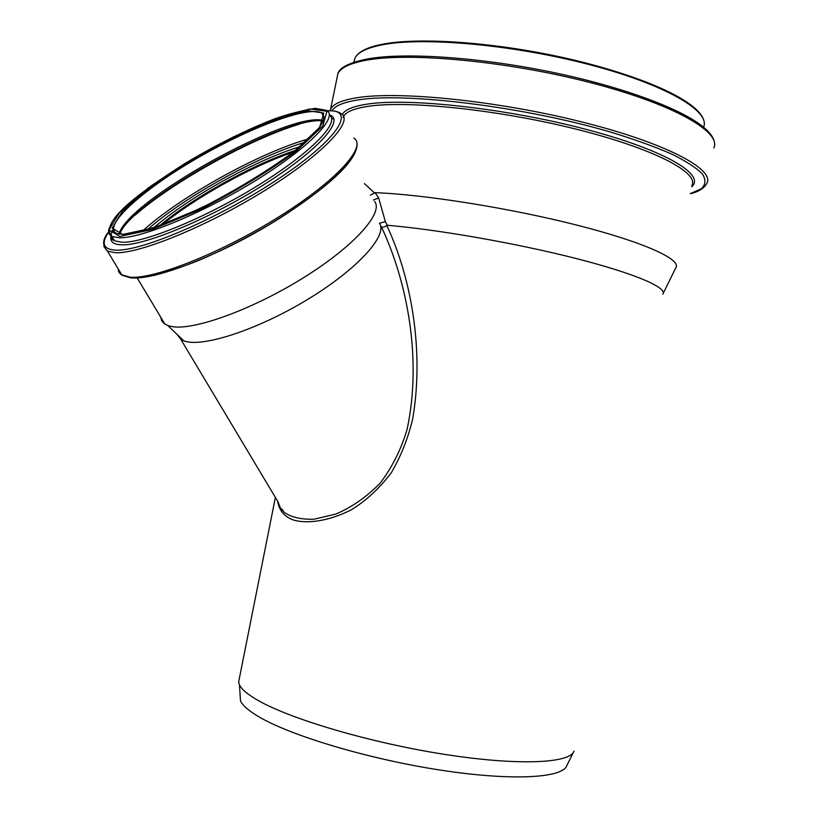 <?xml version="1.0" encoding="UTF-8"?>
<svg xmlns="http://www.w3.org/2000/svg" width="818" height="818" viewBox="0 0 818 818"><rect width="100%" height="100%" fill="white"/><g stroke="black" fill="none" stroke-linecap="round" stroke-linejoin="round"><path stroke-width="1.23" d="M373.407 200.052L378.652 197.956L375.104 192.67L374.511 192.946L364.429 183.59M370.442 195.124L374.511 192.946M278.048 501.904L280.237 507.589L284.357 512.457C291.515 517.375 301.464 519.614 314.184 519.185L335.717 514.072C351.423 507.518 366.229 497.232 380.125 483.233C392.221 467.221 401.209 449.266 407.088 429.358C422.19 359.204 407.282 281.515 381.29 226.637C382.466 227.639 384.286 227.24 386.75 225.441L387.272 225.277L385.339 221.617L379.501 223.253M277.65 501.24C279.142 510.657 284.541 516.966 293.846 520.156C307.905 523.97 328.57 521.168 351.229 509.88C366.28 500.626 379.664 488.203 391.372 472.62C401.26 455.636 408.417 437.436 412.845 418.018C424.245 350.186 411.168 277.363 386.761 225.441M379.419 223.13C388.161 235.236 357.446 269.357 307.19 299.705C257.067 330.135 201.31 348.039 183.764 340.799L180.798 339.306L277.936 501.71M385.339 221.617L378.652 197.956M180.798 339.306L176.985 334.306M374.624 201.412C383.693 212.752 354.756 245.635 304.674 277.005C254.725 308.417 195.962 330.094 173.048 326.76L167.854 325.584L163.897 323.427L161.627 320.625L160.696 317.108M574.011 751.098C570.289 763.439 517.906 765.914 443.969 754.278C370.145 742.724 290.533 719.134 258.007 700.382C247.793 694.543 241.607 689.37 239.459 684.85L238.621 682.089L239.347 678.439M662.836 294.194C667.692 287.731 634.972 273.478 575.32 258.304C515.8 243.15 437.364 229.469 387.272 225.277M675.903 267.67C681.558 259.429 643.95 242.148 576.792 225.093C509.798 208.048 424.245 194.49 375.104 192.67M162.128 224.858C195.584 197.363 252.394 165.87 293.284 152.117M161.923 224.94C195.471 197.353 252.455 165.778 293.457 151.984M573.408 752.315L566.884 765.495C562.927 778.163 511.618 781.17 439.644 769.983C367.763 758.889 290.37 735.556 258.621 716.64C248.652 710.74 242.609 705.484 240.492 700.862L240.103 694.819M289.879 211.647C265.942 227.547 240.86 241.474 214.653 253.416M329.368 115.123C340.513 122.117 311.29 152.537 258.733 185.011C206.33 217.527 144.52 242.977 122.179 242.271L114.612 240.85L111.954 236.433C99.152 222.516 137.731 193.631 184.919 163.518C213.58 146.33 241.535 132.209 268.774 121.146C282.68 115.553 298.141 111.279 315.155 108.324L326.576 110.358C338.693 116.667 310.022 146.831 257.189 179.582C204.51 212.363 141.933 238.365 119.5 237.782L111.954 236.433C108.825 234.848 107.894 232.097 109.183 228.191M119.776 236.433L108.968 229.848L119.704 212.353L148.17 188.038C174.07 169.919 202.537 152.864 233.549 136.862L276.412 118.252L309.777 108.947L326.914 111.309L322.844 125.992L296.392 151.013C268.273 171.576 236.003 191.167 199.582 209.817L151.903 229.582L119.776 236.433M111.453 236.116L112.097 239.234L114.612 240.85C110.542 238.692 110.154 234.654 113.446 228.733M329.357 114.837C345.339 119.54 319 149.796 264.981 183.948C211.146 218.13 145.093 245.737 121.821 244.838C113.283 244.582 109.684 241.596 110.992 235.881M112.915 231.136L113.6 229.96M322.241 113.917L323.141 113.917M327.333 110.87C356.658 108.917 339.163 138.252 280.359 177.588C221.842 216.974 141.984 251.586 115.767 250.144C103.272 249.439 100.9 243.416 108.651 232.077M327.251 110.798C333.294 110.41 337.906 111.34 341.086 113.6C354.399 120.788 323.447 154.04 265.646 189.96C208.017 225.921 139.612 253.928 115.399 252.721L107.475 251.126L103.774 246.269M353.744 138.068C367.456 146.146 337.261 180.205 280.032 216.126C222.977 252.108 154.735 279.316 130.144 277.22L120.972 274.582L118.733 271.975L118.007 268.56M356.127 149.04C353.356 164.663 314.47 198.488 262.016 228.784C209.623 259.122 154.367 279.572 132.526 277.895M159.469 225.819C193.406 197.343 253.529 164.019 295.482 150.379M153.774 227.772C188.641 197.25 255.962 159.95 300.134 146.606M147.209 229.838C184.479 196.872 257.834 156.228 305.319 142.148M142.342 231.208C180.134 196.617 259.909 152.414 309.01 138.774M112.894 240.052L113.477 238.968M135.205 215.073C173.6 181.453 250.819 138.723 299.316 124.203M331.638 118.61L333.846 118.876M112.485 239.705L113.088 238.324M119.408 234.142C133.702 199.152 286.239 114.663 323.396 120.992M119.009 234.091C127.056 200.809 291.075 109.949 323.56 120.614M321.75 112.986C329.388 119.305 316.259 135.072 282.353 160.277C262.731 174.183 240.727 187.567 216.351 200.441C188.784 214.204 164.081 224.469 142.24 231.228L123.487 234.357L116.616 233.478C102.168 226.054 142.025 190.267 195.441 159.213C248.672 128.007 308.274 105.399 321.75 112.986L324.296 117.853M122.71 234.459L112.127 228.13L122.465 211.177L150.083 187.557C175.256 169.939 202.946 153.344 233.12 137.782L274.807 119.694L307.19 110.686L323.734 113.027L319.695 127.332L293.969 151.627C266.699 171.545 235.42 190.533 200.154 208.59L153.937 227.762L122.71 234.459M703.613 127.025C710.852 111.248 665.279 84.305 588.316 64.346C511.526 44.325 421.065 36.605 381.004 45.062C366.321 48.109 357.619 52.516 354.879 58.293L353.918 62.291M700.505 114.326C688.644 96.821 633.705 73.17 562.896 57.536C492.139 41.882 417.579 37.076 381.924 44.448M711.537 136.115C702.069 118.324 643.981 92.782 566.066 75.246C488.223 57.669 405.186 51.657 366.73 59.172M713.777 147.976C722.038 132.056 673.132 103.835 589.389 82.362C505.821 60.818 407.569 52.015 365.053 60.46C349.777 63.426 340.728 67.792 337.906 73.548L336.934 78.416M690.3 193.692C698.521 191.841 704.053 188.375 706.916 183.263C714.83 169.162 665.515 142.853 581.629 121.882C497.917 100.849 399.838 90.931 357.66 97.628C342.497 99.98 333.57 103.702 330.881 108.804L330.145 110.737M690.32 193.59L701.445 188.713C705.699 184.623 706.026 179.715 702.417 173.999C696.394 167.874 686.22 161.258 671.875 154.152C655.238 146.882 635.218 139.643 611.813 132.444C525.575 106.831 405.933 92.178 358.683 99.837C343.642 102.127 334.777 105.788 332.077 110.808M691.65 186.79C706.139 174.807 664.87 149.991 585.586 129.224C506.506 108.395 409.44 97.761 368.059 103.998C353.366 106.146 344.777 109.663 342.313 114.54M691.916 185.42C699.185 172.526 653.439 148.467 576.261 129.183C499.246 109.847 408.714 100.389 369.082 106.197C354.705 108.262 346.219 111.647 343.611 116.34M343.55 116.442L343.09 117.485M183.764 340.799L167.854 325.584M275.38 497.446L238.621 682.089M663.214 293.396L675.75 267.895M137.26 278.048L164.95 324.194M113.037 231.32L113.651 230.185M322.272 113.978L323.212 113.988M356.996 143.211C358.683 160.931 323.601 190.85 271.576 223.171C248.979 236.576 226.453 248.243 203.999 258.181C191.432 263.723 174.929 269.459 154.5 275.38L137.659 278.028L131.003 277.977L122.056 275.267L107.475 251.126C102.035 245.584 102.424 239.173 108.62 231.913M112.291 239.49L112.966 238.11M119.663 234.183C131.626 199.94 290.042 113.119 323.366 121.074M240.492 700.862L239.459 684.85M282.67 509.634L282.466 510.667M354.092 62.229L354.879 58.293C358.049 51.912 366.975 47.28 381.679 44.407C419.358 36.565 500.555 42.556 574.144 60.092C647.999 78.078 699.053 101.688 703.94 120.88M330.308 110.737L337.906 73.548C339.654 67.567 349.174 62.761 366.464 59.152C406.607 51.299 494.808 58.262 574.798 77.25C655.095 96.718 709.513 121.637 714.155 141.289"/></g></svg>

